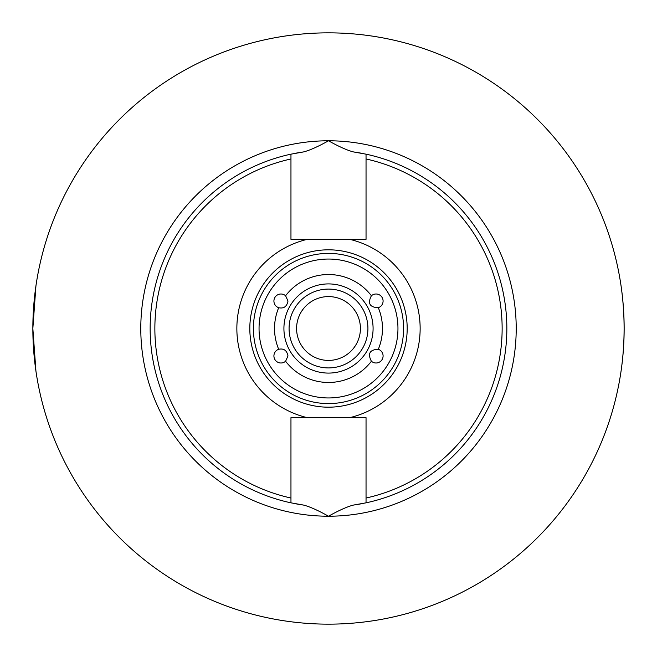 <?xml version="1.0" encoding="UTF-8"?>
<svg xmlns="http://www.w3.org/2000/svg" width="657" height="657" viewBox="0 0 657 657"><rect width="100%" height="100%" fill="white"/><g stroke="black" fill="none" stroke-linecap="round" stroke-linejoin="round"><path stroke-width="0.99" d="M378.309 349.286A7.038 7.038 0 0 1 378.949 362.368A7.038 7.038 0 0 1 371.402 361.243C367.427 353.63 369.735 349.647 378.309 349.286A53.964 53.964 0 0 0 378.309 307.714C369.735 307.353 367.427 303.37 371.402 295.757A7.038 7.038 0 0 1 383.088 301.046A7.038 7.038 0 0 1 378.309 307.714M287.988 355.954L285.598 361.243A7.038 7.038 0 0 1 274.856 359.469A7.038 7.038 0 0 1 278.691 349.286C283.783 348.194 286.879 350.419 287.988 355.954M287.988 301.046C286.879 306.581 283.783 308.806 278.691 307.714A7.038 7.038 0 0 1 274.856 297.531A7.038 7.038 0 0 1 285.598 295.757L287.988 301.046M371.402 361.243A53.964 53.964 0 0 1 285.598 361.243M278.691 349.286A53.964 53.964 0 0 1 278.691 307.714M285.598 295.757A53.964 53.964 0 0 1 371.402 295.757M328.5 373.086A44.586 44.586 0 0 1 283.914 328.5A44.586 44.586 0 0 1 328.5 283.914A44.586 44.586 0 0 1 373.086 328.5A44.586 44.586 0 0 1 328.5 373.086M343.989 417.663L313.011 417.663M353.335 505.093C347.126 506.719 338.848 510.432 328.5 516.213C318.152 510.432 309.874 506.719 303.665 505.093L290.961 502.835L290.961 498.031L290.961 502.835A178.326 178.326 0 0 1 290.961 154.165L303.665 151.907C309.874 150.281 318.152 146.568 328.5 140.787C338.848 146.568 347.126 150.281 353.335 151.907L366.039 154.165L366.039 158.969L366.039 154.165A178.326 178.326 0 0 1 366.039 502.835L353.335 505.093A178.326 178.326 0 0 0 363.173 503.426M307.295 417.663A91.651 91.651 0 0 1 307.295 239.337L290.961 239.337L290.961 158.969A173.637 173.637 0 0 0 290.961 498.031L290.961 417.663L366.039 417.663L366.039 502.835A178.326 178.326 0 0 0 366.039 154.165M307.295 239.337L366.039 239.337L366.039 158.969A173.637 173.637 0 0 1 366.039 498.031L366.039 502.835M303.665 505.093A178.326 178.326 0 0 1 293.827 503.426M293.827 153.574A178.326 178.326 0 0 1 303.665 151.907M290.961 154.165L290.961 158.969L290.961 154.165A178.326 178.326 0 0 0 290.961 502.835M349.705 239.337A91.651 91.651 0 0 1 349.705 417.663M353.335 151.907A178.326 178.326 0 0 1 363.173 153.574M624.15 328.5A295.65 295.65 0 0 1 328.5 624.15A295.65 295.65 0 0 1 32.85 328.5A295.65 295.65 0 0 1 328.5 32.85A295.65 295.65 0 0 1 624.15 328.5M403.587 328.5A75.087 75.087 0 0 0 328.5 253.413A75.087 75.087 0 0 0 253.413 328.5A75.087 75.087 0 0 0 328.5 403.587A75.087 75.087 0 0 0 403.587 328.5M328.5 367.92A39.42 39.42 0 0 1 289.08 328.5A39.42 39.42 0 0 1 328.5 289.08A39.42 39.42 0 0 1 367.92 328.5A39.42 39.42 0 0 1 328.5 367.92M328.5 360.414A31.914 31.914 0 0 1 296.586 328.5A31.914 31.914 0 0 1 328.5 296.586A31.914 31.914 0 0 1 360.414 328.5A31.914 31.914 0 0 1 328.5 360.414M35.93 285.926L32.85 328.5L35.93 371.074M621.07 371.074C625.111 342.691 625.111 314.309 621.07 285.926M328.5 140.787A187.713 187.713 0 0 0 140.787 328.5A187.713 187.713 0 0 0 328.5 516.213A187.713 187.713 0 0 0 516.213 328.5A187.713 187.713 0 0 0 328.5 140.787M407.184 328.5A78.684 78.684 0 0 0 328.5 249.816A78.684 78.684 0 0 0 249.816 328.5A78.684 78.684 0 0 0 328.5 407.184A78.684 78.684 0 0 0 407.184 328.5M328.5 397.953A69.453 69.453 0 0 1 259.047 328.5A69.453 69.453 0 0 1 328.5 259.047A69.453 69.453 0 0 1 397.953 328.5A69.453 69.453 0 0 1 328.5 397.953"/></g></svg>
